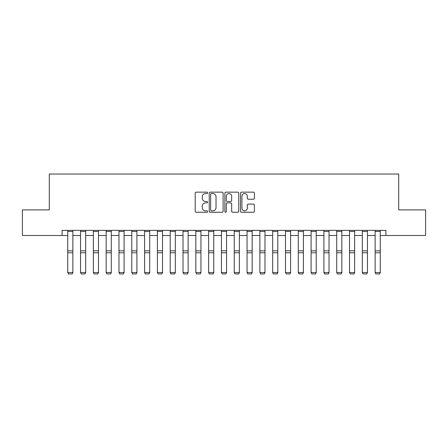<?xml version="1.0" encoding="UTF-8"?>
<svg xmlns="http://www.w3.org/2000/svg" width="448" height="448" viewBox="0 0 448 448"><rect width="100%" height="100%" fill="white"/><g stroke="black" fill="none" stroke-linecap="round" stroke-linejoin="round"><path stroke-width="0.67" d="M207.609 192.847A0.706 0.706 0 0 0 206.903 192.147L196.218 192.147A1.008 1.008 0 0 0 195.21 193.15L195.21 211.254A1.008 1.008 0 0 0 196.218 212.262L206.903 212.262A0.706 0.706 0 0 0 207.609 211.557A0.706 0.706 0 0 0 206.903 210.851L205.52 210.851A3.22 3.22 0 0 1 202.3 207.631L202.3 206.125A3.22 3.22 0 0 1 205.52 202.905L206.903 202.905A0.706 0.706 0 0 0 207.609 202.205A0.706 0.706 0 0 0 206.903 201.499L205.52 201.499A3.22 3.22 0 0 1 202.3 198.279L202.3 196.773A3.22 3.22 0 0 1 205.52 193.553L206.903 193.553A0.706 0.706 0 0 0 207.609 192.847M253.394 199.237A1.008 1.008 0 0 0 254.397 198.229L254.397 193.15A1.008 1.008 0 0 0 253.394 192.147L241.528 192.147A1.008 1.008 0 0 0 240.52 193.15L240.52 211.254A1.008 1.008 0 0 0 241.528 212.262L253.394 212.262A1.008 1.008 0 0 0 254.397 211.254L254.397 205.117A1.008 1.008 0 0 0 253.394 204.114L248.315 204.114A1.008 1.008 0 0 0 247.307 205.117L247.307 208.163A2.688 2.688 0 0 1 244.619 210.851A2.688 2.688 0 0 1 241.926 208.163L241.926 196.241A2.688 2.688 0 0 1 244.619 193.553A2.688 2.688 0 0 1 247.307 196.241L247.307 198.229A1.008 1.008 0 0 0 248.315 199.237L253.394 199.237M62.104 235.502L22.4 235.502L22.4 209.888L49.297 209.888L49.297 174.026L398.703 174.026L398.703 209.888L425.6 209.888L425.6 235.502L385.896 235.502L385.896 230.378L62.104 230.378L62.104 235.502L67.743 235.502M223.121 193.15A1.008 1.008 0 0 0 222.113 192.147L210.246 192.147A1.008 1.008 0 0 0 209.238 193.15L209.238 211.254A1.008 1.008 0 0 0 210.246 212.262L222.113 212.262A1.008 1.008 0 0 0 223.121 211.254L223.121 193.15M225.887 192.147L237.754 192.147A1.008 1.008 0 0 1 238.762 193.15L238.762 211.254A1.008 1.008 0 0 1 237.754 212.262L232.674 212.262A1.008 1.008 0 0 1 231.666 211.254L231.666 203.913A1.008 1.008 0 0 0 230.664 202.905L227.293 202.905A1.008 1.008 0 0 0 226.29 203.913L226.29 211.557A0.706 0.706 0 0 1 225.585 212.262A0.706 0.706 0 0 1 224.879 211.557L224.879 193.15A1.008 1.008 0 0 1 225.887 192.147M72.862 235.502L80.55 235.502M85.674 235.502L93.358 235.502M98.482 235.502L106.165 235.502M111.289 235.502L118.972 235.502M124.096 235.502L131.779 235.502M136.903 235.502L144.592 235.502M149.71 235.502L157.399 235.502M162.523 235.502L170.206 235.502M175.33 235.502L183.014 235.502M188.138 235.502L195.821 235.502M200.945 235.502L208.628 235.502M213.752 235.502L221.441 235.502M226.559 235.502L234.248 235.502M239.372 235.502L247.055 235.502M252.179 235.502L259.862 235.502M264.986 235.502L272.67 235.502M277.794 235.502L285.477 235.502M290.601 235.502L298.29 235.502M303.408 235.502L311.097 235.502M316.221 235.502L323.904 235.502M329.028 235.502L336.711 235.502M341.835 235.502L349.518 235.502M354.642 235.502L362.326 235.502M367.45 235.502L375.138 235.502M380.257 235.502L385.896 235.502M211.355 193.553A0.706 0.706 0 0 0 210.65 194.258L210.65 210.146A0.706 0.706 0 0 0 211.355 210.851L212.811 210.851A3.22 3.22 0 0 0 216.031 207.631L216.031 196.773A3.22 3.22 0 0 0 212.811 193.553L211.355 193.553M231.666 196.291A2.688 2.688 0 0 0 228.978 193.603A2.688 2.688 0 0 0 226.29 196.291L226.29 200.491A1.008 1.008 0 0 0 227.293 201.499L230.664 201.499A1.008 1.008 0 0 0 231.666 200.491L231.666 196.291M72.862 230.378L72.862 272.703L72.094 273.974L68.51 273.902L72.094 273.974M68.51 273.974L67.743 272.518L72.862 272.518L72.094 273.902M67.743 230.378L67.743 272.518L68.51 273.902M85.674 230.378L85.674 272.703L84.902 273.974L81.318 273.902L84.902 273.974M81.318 273.974L80.55 272.518L85.674 272.518L84.902 273.902M80.55 230.378L80.55 272.518L81.318 273.902M98.482 230.378L98.482 272.703L97.714 273.974L94.125 273.902L97.714 273.974M94.125 273.974L93.358 272.518L98.482 272.518L97.714 273.902M93.358 230.378L93.358 272.518L94.125 273.902M111.289 230.378L111.289 272.703L110.522 273.974L106.932 273.902L110.522 273.974M106.932 273.974L106.165 272.518L111.289 272.518L110.522 273.902M106.165 230.378L106.165 272.518L106.932 273.902M124.096 230.378L124.096 272.703L123.329 273.974L119.739 273.902L123.329 273.974M119.739 273.974L118.972 272.518L124.096 272.518L123.329 273.902M118.972 230.378L118.972 272.518L119.739 273.902M136.903 230.378L136.903 272.703L136.136 273.974L132.552 273.902L136.136 273.974M132.552 273.974L131.779 272.518L136.903 272.518L136.136 273.902M131.779 230.378L131.779 272.518L132.552 273.902M149.71 230.378L149.71 272.703L148.943 273.974L145.359 273.902L148.943 273.974M145.359 273.974L144.592 272.518L149.71 272.518L148.943 273.902M144.592 230.378L144.592 272.518L145.359 273.902M162.523 230.378L162.523 272.703L161.75 273.974L158.166 273.902L161.75 273.974M158.166 273.974L157.399 272.518L162.523 272.518L161.75 273.902M157.399 230.378L157.399 272.518L158.166 273.902M175.33 230.378L175.33 272.703L174.563 273.974L170.974 273.902L174.563 273.974M170.974 273.974L170.206 272.518L175.33 272.518L174.563 273.902M170.206 230.378L170.206 272.518L170.974 273.902M188.138 230.378L188.138 272.703L187.37 273.974L183.781 273.902L187.37 273.974M183.781 273.974L183.014 272.518L188.138 272.518L187.37 273.902M183.014 230.378L183.014 272.518L183.781 273.902M200.945 230.378L200.945 272.703L200.178 273.974L196.588 273.902L200.178 273.974M196.588 273.974L195.821 272.518L200.945 272.518L200.178 273.902M195.821 230.378L195.821 272.518L196.588 273.902M213.752 230.378L213.752 272.703L212.985 273.974L209.401 273.902L212.985 273.974M209.401 273.974L208.628 272.518L213.752 272.518L212.985 273.902M208.628 230.378L208.628 272.518L209.401 273.902M226.559 230.378L226.559 272.703L225.792 273.974L222.208 273.902L225.792 273.974M222.208 273.974L221.441 272.518L226.559 272.518L225.792 273.902M221.441 230.378L221.441 272.518L222.208 273.902M239.372 230.378L239.372 272.703L238.599 273.974L235.015 273.902L238.599 273.974M235.015 273.974L234.248 272.518L239.372 272.518L238.599 273.902M234.248 230.378L234.248 272.518L235.015 273.902M252.179 230.378L252.179 272.703L251.412 273.974L247.822 273.902L251.412 273.974M247.822 273.974L247.055 272.518L252.179 272.518L251.412 273.902M247.055 230.378L247.055 272.518L247.822 273.902M264.986 230.378L264.986 272.703L264.219 273.974L260.63 273.902L264.219 273.974M260.63 273.974L259.862 272.518L264.986 272.518L264.219 273.902M259.862 230.378L259.862 272.518L260.63 273.902M277.794 230.378L277.794 272.703L277.026 273.974L273.437 273.902L277.026 273.974M273.437 273.974L272.67 272.518L277.794 272.518L277.026 273.902M272.67 230.378L272.67 272.518L273.437 273.902M290.601 230.378L290.601 272.703L289.834 273.974L286.25 273.902L289.834 273.974M286.25 273.974L285.477 272.518L290.601 272.518L289.834 273.902M285.477 230.378L285.477 272.518L286.25 273.902M303.408 230.378L303.408 272.703L302.641 273.974L299.057 273.902L302.641 273.974M299.057 273.974L298.29 272.518L303.408 272.518L302.641 273.902M298.29 230.378L298.29 272.518L299.057 273.902M316.221 230.378L316.221 272.703L315.448 273.974L311.864 273.902L315.448 273.974M311.864 273.974L311.097 272.518L316.221 272.518L315.448 273.902M311.097 230.378L311.097 272.518L311.864 273.902M329.028 230.378L329.028 272.703L328.261 273.974L324.671 273.902L328.261 273.974M324.671 273.974L323.904 272.518L329.028 272.518L328.261 273.902M323.904 230.378L323.904 272.518L324.671 273.902M341.835 230.378L341.835 272.703L341.068 273.974L337.478 273.902L341.068 273.974M337.478 273.974L336.711 272.518L341.835 272.518L341.068 273.902M336.711 230.378L336.711 272.518L337.478 273.902M354.642 230.378L354.642 272.703L353.875 273.974L350.286 273.902L353.875 273.974M350.286 273.974L349.518 272.518L354.642 272.518L353.875 273.902M349.518 230.378L349.518 272.518L350.286 273.902M367.45 230.378L367.45 272.703L366.682 273.974L363.098 273.902L366.682 273.974M363.098 273.974L362.326 272.518L367.45 272.518L366.682 273.902M362.326 230.378L362.326 272.518L363.098 273.902M380.257 230.378L380.257 272.703L379.49 273.974L375.906 273.902L379.49 273.974M375.906 273.974L375.138 272.518L380.257 272.518L379.49 273.902M375.138 230.378L375.138 272.518L375.906 273.902M72.862 250.841L67.743 250.841M72.862 252.778L67.743 252.778M72.862 231.482L67.743 231.482M85.674 250.841L80.55 250.841M85.674 252.778L80.55 252.778M85.674 231.482L80.55 231.482M98.482 250.841L93.358 250.841M98.482 252.778L93.358 252.778M98.482 231.482L93.358 231.482M111.289 250.841L106.165 250.841M111.289 252.778L106.165 252.778M111.289 231.482L106.165 231.482M124.096 250.841L118.972 250.841M124.096 252.778L118.972 252.778M124.096 231.482L118.972 231.482M136.903 250.841L131.779 250.841M136.903 252.778L131.779 252.778M136.903 231.482L131.779 231.482M149.71 250.841L144.592 250.841M149.71 252.778L144.592 252.778M149.71 231.482L144.592 231.482M162.523 250.841L157.399 250.841M162.523 252.778L157.399 252.778M162.523 231.482L157.399 231.482M175.33 250.841L170.206 250.841M175.33 252.778L170.206 252.778M175.33 231.482L170.206 231.482M188.138 250.841L183.014 250.841M188.138 252.778L183.014 252.778M188.138 231.482L183.014 231.482M200.945 250.841L195.821 250.841M200.945 252.778L195.821 252.778M200.945 231.482L195.821 231.482M213.752 250.841L208.628 250.841M213.752 252.778L208.628 252.778M213.752 231.482L208.628 231.482M226.559 250.841L221.441 250.841M226.559 252.778L221.441 252.778M226.559 231.482L221.441 231.482M239.372 250.841L234.248 250.841M239.372 252.778L234.248 252.778M239.372 231.482L234.248 231.482M252.179 250.841L247.055 250.841M252.179 252.778L247.055 252.778M252.179 231.482L247.055 231.482M264.986 250.841L259.862 250.841M264.986 252.778L259.862 252.778M264.986 231.482L259.862 231.482M277.794 250.841L272.67 250.841M277.794 252.778L272.67 252.778M277.794 231.482L272.67 231.482M290.601 250.841L285.477 250.841M290.601 252.778L285.477 252.778M290.601 231.482L285.477 231.482M303.408 250.841L298.29 250.841M303.408 252.778L298.29 252.778M303.408 231.482L298.29 231.482M316.221 250.841L311.097 250.841M316.221 252.778L311.097 252.778M316.221 231.482L311.097 231.482M329.028 250.841L323.904 250.841M329.028 252.778L323.904 252.778M329.028 231.482L323.904 231.482M341.835 250.841L336.711 250.841M341.835 252.778L336.711 252.778M341.835 231.482L336.711 231.482M354.642 250.841L349.518 250.841M354.642 252.778L349.518 252.778M354.642 231.482L349.518 231.482M367.45 250.841L362.326 250.841M367.45 252.778L362.326 252.778M367.45 231.482L362.326 231.482M380.257 250.841L375.138 250.841M380.257 252.778L375.138 252.778M380.257 231.482L375.138 231.482"/></g></svg>
